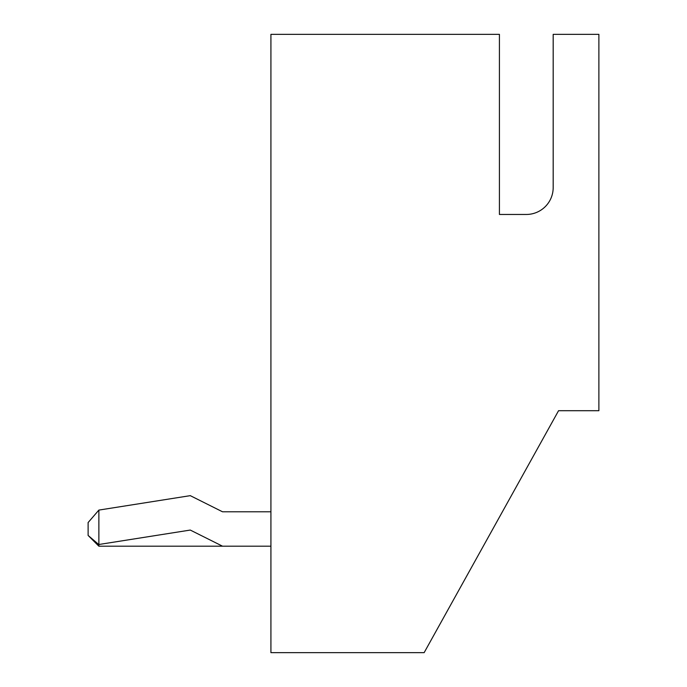 <?xml version="1.0" encoding="UTF-8"?>
<svg xmlns="http://www.w3.org/2000/svg" width="687" height="687" viewBox="0 0 687 687"><rect width="100%" height="100%" fill="white"/><g stroke="black" fill="none" stroke-linecap="round" stroke-linejoin="round"><path stroke-width="1.03" d="M558.557 410.706L598.884 410.706L598.884 34.35L553.181 34.35L553.181 187.577A26.879 26.879 0 0 1 526.302 214.464L499.423 214.464L499.423 34.35L270.918 34.35L270.918 652.65L424.145 652.65L558.557 410.706M499.423 45.102L499.423 214.464M526.302 214.464A26.879 26.879 0 0 0 553.181 187.577M270.918 546.191L98.868 546.191L98.868 510.089L190.273 495.653L222.528 511.789L270.918 511.789M222.528 546.191L190.273 530.063L98.739 544.516L88.116 535.439L98.868 546.191M88.116 535.439L88.116 522.541L98.868 510.089"/></g></svg>
